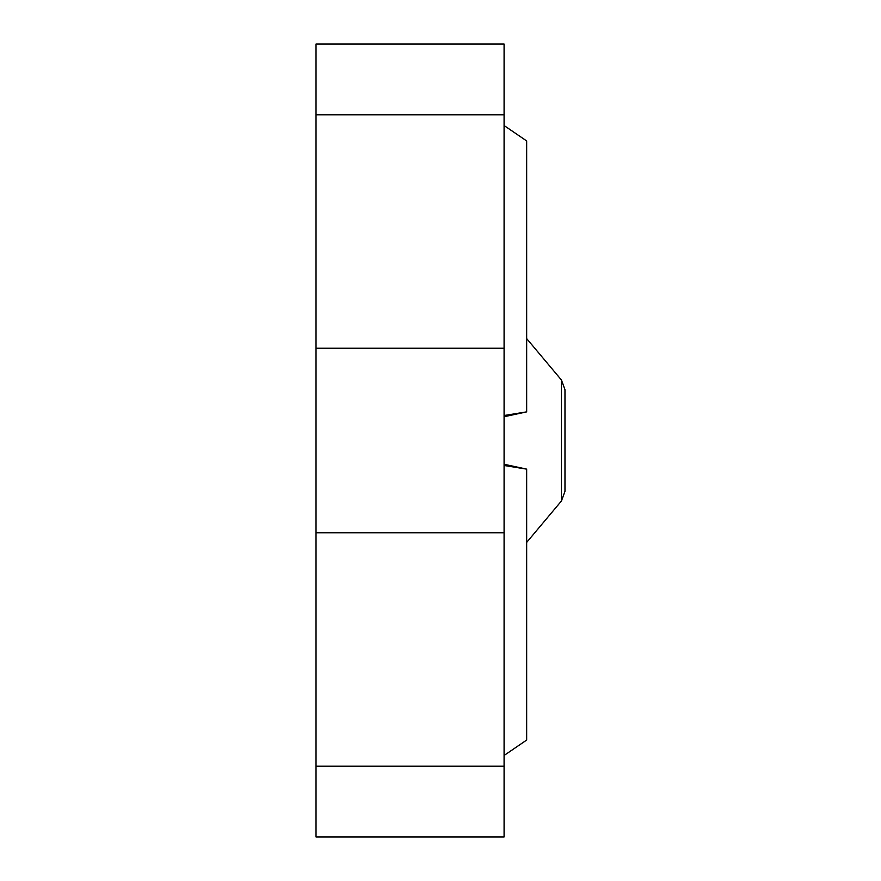 <?xml version="1.0" encoding="UTF-8"?>
<svg xmlns="http://www.w3.org/2000/svg" width="881" height="881" viewBox="0 0 881 881"><rect width="100%" height="100%" fill="white"/><g stroke="black" fill="none" stroke-linecap="round" stroke-linejoin="round"><path stroke-width="1.32" d="M504.086 465.476L526.662 469.133L526.662 740.051L504.086 755.469M504.086 416.746L526.662 411.868L504.086 415.524M504.086 125.531L526.662 140.949L526.662 411.868M526.662 469.133L504.086 464.254M316.026 114.794L316.026 44.05L504.086 44.05L504.086 114.794L316.026 114.794L316.026 348.237L504.086 348.237L504.086 532.763L316.026 532.763L316.026 766.206L504.086 766.206L504.086 836.95L316.026 836.95L316.026 766.206M504.086 532.763L504.086 766.206M504.086 114.794L504.086 348.237M316.026 532.763L316.026 348.237M561.461 440.5L561.461 500.948L564.974 491.279L564.974 389.721L561.461 380.052L561.461 440.5M561.461 500.948L526.662 542.421M561.461 380.052L526.662 338.579"/></g></svg>

